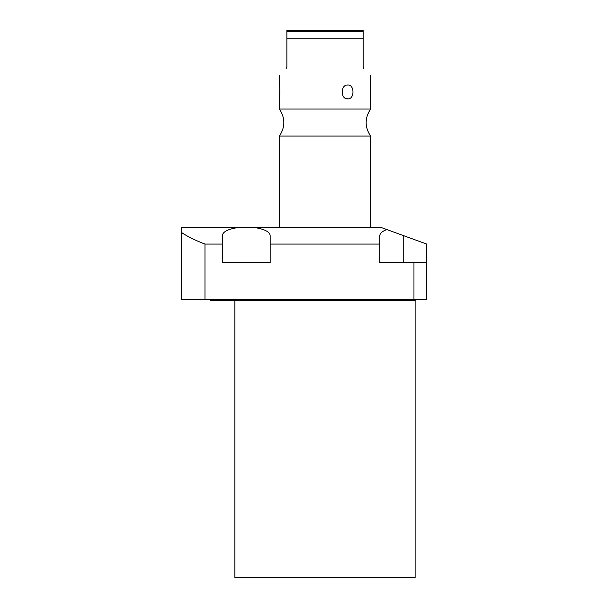 <?xml version="1.0" encoding="UTF-8"?>
<svg xmlns="http://www.w3.org/2000/svg" width="608" height="608" viewBox="0 0 608 608"><rect width="100%" height="100%" fill="white"/><g stroke="black" fill="none" stroke-linecap="round" stroke-linejoin="round"><path stroke-width="0.91" d="M204.972 299.296L181.29 299.296L181.29 227.483L238.442 227.483C228.053 229.026 222.68 231.762 222.338 235.706L222.338 262.626L270.172 262.626L270.172 244.066L379.825 244.066L379.825 262.626L413.964 262.626L413.964 299.296L204.972 299.296L204.972 244.066L222.338 244.066M270.172 244.066L270.172 235.706C269.823 231.762 264.457 229.026 254.068 227.483L381.14 227.483L426.71 244.066L426.71 299.296L413.964 299.296M254.068 227.483L238.442 227.483M426.71 262.626L413.964 262.626M386.832 229.55C382.204 231.291 379.871 233.343 379.825 235.706L379.825 244.066M204.972 244.066C195.533 240.525 187.636 236.626 181.29 232.355M370.568 227.483L370.568 136.07L279.429 136.07L279.429 227.483M279.429 75.202L279.429 85.014C279.938 84.512 279.908 99.598 279.429 98.861L279.429 109.045L370.568 109.045C364.671 118.058 364.671 127.064 370.568 136.07M363.128 38.783L286.87 38.783L286.87 30.4L363.128 30.4L363.128 66.857L363.774 68.4C372.94 77.566 372.94 77.566 363.774 68.4C372.94 77.566 372.94 77.566 363.774 68.4M345.701 98.382L347.784 98.861C340.374 99.484 340.351 84.406 347.784 85.014L347.115 85.059M347.784 85.014C354.7 84.39 354.722 99.469 347.784 98.861L347.814 98.861M286.87 30.4L286.87 31.601L363.128 31.601M344.903 30.4L305.094 30.4L344.903 30.4M286.87 38.783L286.87 66.857L286.224 68.4C277.058 77.566 277.058 77.566 286.224 68.4M279.672 96.664L279.733 87.932M238.754 300.39L415.12 300.39L415.12 577.6L234.878 577.6L234.878 300.61L224.306 300.61L237.72 300.61L210.892 300.61L224.306 300.61L210.892 300.61L208.658 299.296L210.892 300.61M403.742 235.706L403.742 262.626M279.429 109.045C285.327 118.058 285.327 127.064 279.429 136.07M370.568 75.202L370.568 109.045M415.12 300.39L416.214 299.296M237.72 300.61L239.955 299.296"/></g></svg>
